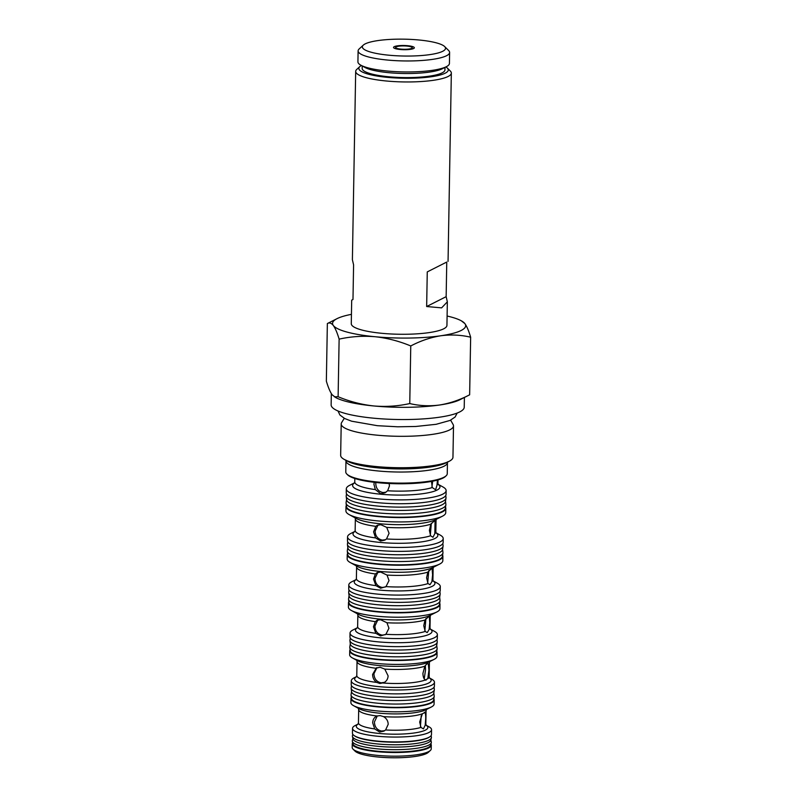 <?xml version="1.0" encoding="UTF-8"?>
<svg xmlns="http://www.w3.org/2000/svg" width="797" height="797" viewBox="0 0 797 797"><rect width="100%" height="100%" fill="white"/><g stroke="black" fill="none" stroke-linecap="round" stroke-linejoin="round"><path stroke-width="1.2" d="M384.712 730.66L381.594 731.048C377.031 730.052 374.64 727.013 374.421 721.943L377.29 715.915M384.483 682.352L381.165 682.83C376.592 681.833 374.182 678.805 373.942 673.744L376.961 667.617M385.379 634.661L382.132 635.109C377.559 634.113 375.148 631.085 374.909 626.024L377.818 619.966M385.569 539.689L382.381 540.117C377.788 539.131 375.367 536.112 375.118 531.051L378.057 524.974M386.027 492.197L383.028 492.556C378.436 491.56 376.015 488.541 375.756 483.49L375.835 482.484M385.459 586.99L382.191 587.439C377.619 586.453 375.198 583.424 374.949 578.363L377.888 572.286M361.38 65.474A44.722 9.056 1 0 0 359.855 66.549L356.747 69.419A47.84 9.694 1 0 0 355.681 71.401L352.394 259.722L353.589 264.883L352.981 299.503L351.686 300.16L352.981 299.503M351.686 300.16L351.278 323.721A47.84 9.694 1 0 0 381.813 333.305A47.84 9.694 1 0 0 446.938 325.395L447.346 301.824L441.618 307.871L426.654 306.526L446.151 296.663L447.346 301.824M355.681 71.401A47.84 9.694 1 0 0 386.216 80.985A47.84 9.694 1 0 0 451.341 73.075A47.84 9.694 1 0 0 450.335 71.053L447.336 68.074A44.722 9.056 1 0 0 445.852 66.948M359.855 66.549A44.722 9.056 1 0 0 387.392 77.359A44.722 9.056 1 0 0 432.462 76.582A44.722 9.056 1 0 0 447.336 68.074M362.227 65.942L362.177 68.462A41.394 8.388 1 0 0 388.597 76.751A41.394 8.388 1 0 0 444.945 69.907L444.985 67.386M358.112 50.869L357.923 61.847A45.758 9.265 1 0 0 360.902 65.215L364.946 67.446A41.394 8.388 1 0 0 388.667 72.676A41.394 8.388 1 0 0 442.215 68.791L446.33 66.709A45.758 9.265 1 0 0 449.428 63.441L449.618 52.472A45.758 9.265 -179 0 1 387.322 60.034A45.758 9.265 -179 0 1 358.112 50.869A45.758 9.265 -179 0 1 359.138 48.976L363.273 45.15A41.593 8.428 1 0 0 388.896 55.202A41.593 8.428 1 0 0 430.818 54.475A41.593 8.428 1 0 0 444.656 46.565A41.593 8.428 1 0 0 418.973 39.989A41.593 8.428 1 0 0 363.273 45.15M360.902 65.215A45.758 9.265 1 0 0 387.133 71.013A45.758 9.265 1 0 0 446.33 66.709M400.184 49.504A10.401 2.102 1 0 0 414.34 47.78A10.401 2.102 1 0 0 407.695 45.698A10.401 2.102 1 0 0 393.539 47.422A10.401 2.102 1 0 0 400.184 49.504M413.025 48.776A10.401 2.102 1 0 0 412.248 48.517M406.948 46.077A8.319 1.684 1 0 0 395.621 47.451A8.319 1.684 1 0 0 400.931 49.115A8.319 1.684 1 0 0 412.258 47.74A8.319 1.684 1 0 0 406.948 46.077M433.16 580.923L437.314 583.215A45.758 9.265 -179 0 1 440.293 586.592A45.758 9.265 -179 0 1 377.997 594.154A45.758 9.265 -179 0 1 348.797 584.988A45.758 9.265 -179 0 1 351.885 581.72L356.129 579.578M440.293 586.592L440.223 590.497A45.758 9.265 -179 0 1 377.937 598.069A45.758 9.265 -179 0 1 348.727 588.903L348.797 584.988M442.594 555.19A47.84 9.694 -179 0 1 442.903 556.326L442.823 560.689A47.84 9.694 -179 0 1 439.595 564.107A47.84 9.694 -179 0 1 377.698 568.6A47.84 9.694 -179 0 1 350.281 562.552A47.84 9.694 -179 0 1 347.163 559.026L347.243 554.652A47.84 9.694 -179 0 1 347.592 553.526M442.903 556.326A47.84 9.694 -179 0 1 377.778 564.236A47.84 9.694 -179 0 1 347.243 554.652M385.987 586.612L380.607 588.236L375.935 585.656L373.504 579.09L375.397 573.97L377.13 572.605L380.677 572.057L387.033 575.075L389.016 580.575L385.987 586.612A38.266 7.751 1 0 0 428.029 583.563L429.991 584.719L431.924 581.591L432.602 574.806L432.054 568.201L427.8 572.116L426.584 577.845L428.029 583.563M428.786 570.562L427.69 583.025M389.135 483.5L389.454 485.891L387.631 490.773L385.011 492.795L380.687 493.732L375.357 489.607L373.942 484.407L374.231 482.305M437.433 479.794L437.015 485.124L435.61 489.786L432.253 487.535L431.506 481.418M432.681 481.199L431.944 486.728M438.111 484.297L442.883 486.927A49.922 10.112 -179 0 1 446.131 490.603A49.922 10.112 -179 0 1 378.177 498.862A49.922 10.112 -179 0 1 346.306 488.86A49.922 10.112 -179 0 1 349.684 485.293L354.545 482.843M446.131 490.603L446.061 494.459A49.922 10.112 -179 0 1 378.107 502.708A49.922 10.112 -179 0 1 346.247 492.715L346.306 488.86M445.752 495.545L445.991 497.567A49.922 10.112 -179 0 1 445.981 498.125A49.922 10.112 -179 0 1 378.047 506.105A49.922 10.112 -179 0 1 346.197 496.382A49.922 10.112 -179 0 1 346.207 495.824L346.516 493.811M445.981 498.125L445.453 501.512A49.454 10.022 -179 0 1 378.157 509.413A49.454 10.022 -179 0 1 346.605 499.789L346.197 496.382M445.503 501.233L445.872 504.352A49.922 10.112 -179 0 1 445.862 504.919A49.922 10.112 -179 0 1 377.927 512.889A49.922 10.112 -179 0 1 346.077 503.176A49.922 10.112 -179 0 1 346.087 502.618L346.565 499.51M445.862 504.919L445.344 508.297A49.454 10.022 -179 0 1 378.037 516.197A49.454 10.022 -179 0 1 346.486 506.573L346.077 503.176M445.513 507.141A49.922 10.112 -179 0 1 445.822 508.307A49.922 10.112 -179 0 1 377.868 516.556A49.922 10.112 -179 0 1 345.998 506.563A49.922 10.112 -179 0 1 346.346 505.418M445.822 508.307L445.742 512.67A49.922 10.112 -179 0 1 442.365 516.237A49.922 10.112 -179 0 1 377.788 520.919A49.922 10.112 -179 0 1 349.176 514.603A49.922 10.112 -179 0 1 345.928 510.927L345.998 506.563M430.808 524.177L434.554 520.71L435.032 522.035L434.833 533.621L432.98 537.268L430.599 535.763L429.394 530.384L430.808 524.177A40.348 8.169 -179 0 1 386.714 527.375L380.876 524.725L377.26 525.303L375.815 526.339L373.574 531.828L375.616 537.925L380.597 541.014L384.772 540.147L386.515 538.961L389.075 533.313L386.714 527.375M436.039 532.804L440.103 535.036A47.84 9.694 -179 0 1 443.212 538.563A47.84 9.694 -179 0 1 378.087 546.473A47.84 9.694 -179 0 1 347.552 536.899A47.84 9.694 -179 0 1 350.79 533.482L354.924 531.39M443.212 538.563L443.142 542.478A47.84 9.694 -179 0 1 378.017 550.388A47.84 9.694 -179 0 1 347.482 540.804L347.552 536.899M431.336 523.25L430.32 535.245M349.006 589.969L348.688 592.041A45.758 9.265 1 0 0 348.678 592.56A45.758 9.265 1 0 0 377.878 601.466A45.758 9.265 1 0 0 440.143 594.154A45.758 9.265 1 0 0 440.153 593.635L439.904 591.553M348.678 592.56L349.086 595.957A45.29 9.175 1 0 0 377.977 604.774A45.29 9.175 1 0 0 439.625 597.531L440.143 594.154M349.056 595.698L348.568 598.826A45.758 9.265 1 0 0 348.558 599.344A45.758 9.265 1 0 0 377.758 608.25A45.758 9.265 1 0 0 440.024 600.938A45.758 9.265 1 0 0 440.034 600.43L439.665 597.282M348.558 599.344L348.966 602.741A45.29 9.175 1 0 0 377.868 611.558A45.29 9.175 1 0 0 439.506 604.325L440.024 600.938M430.28 629.052L434.534 631.393A43.676 8.847 -179 0 1 437.374 634.611A43.676 8.847 -179 0 1 377.917 641.834A43.676 8.847 -179 0 1 350.032 633.087A43.676 8.847 -179 0 1 352.991 629.969L357.325 627.777M437.374 634.611L437.304 638.527A43.676 8.847 -179 0 1 377.848 645.749A43.676 8.847 -179 0 1 349.963 637.002L350.032 633.087M385.907 634.292L380.518 635.916L375.855 633.326L373.444 626.761L375.317 621.64L377.041 620.285L380.587 619.737L386.953 622.746L388.946 628.245L385.907 634.292A36.194 7.332 1 0 0 425.229 631.433L427.212 632.599L429.135 629.461L429.772 622.676L429.274 616.081L425 619.986L423.755 625.715L425.229 631.433M439.675 603.229A45.758 9.265 -179 0 1 439.984 604.345L439.904 608.719A45.758 9.265 -179 0 1 436.816 611.986A45.758 9.265 -179 0 1 377.619 616.28A45.758 9.265 -179 0 1 351.387 610.492A45.758 9.265 -179 0 1 348.409 607.115L348.488 602.751A45.758 9.265 -179 0 1 348.837 601.645M439.984 604.345A45.758 9.265 -179 0 1 377.688 611.917A45.758 9.265 -179 0 1 348.488 602.751M425.907 618.532L424.861 630.855M429.424 677.928L431.755 679.213A41.593 8.428 -179 0 1 434.465 682.272A41.593 8.428 -179 0 1 377.838 689.156A41.593 8.428 -179 0 1 351.278 680.827A41.593 8.428 -179 0 1 354.097 677.848L356.468 676.653M434.465 682.272L434.395 686.147A41.593 8.428 -179 0 1 377.768 693.021A41.593 8.428 -179 0 1 351.218 684.693L351.278 680.827M383.855 682.71L379.85 683.497L376.752 682.421C374.032 680.548 372.647 677.878 372.607 674.421L376.423 667.826M356.638 660.145L357.026 661.48A36.194 7.332 -179 0 0 375.716 668.235L380.039 667.248L384.782 669.101L388.119 675.896C387.88 679.323 386.216 681.704 383.138 683.029A36.194 7.332 1 0 0 425.309 679.971C423.825 678.974 423.028 676.773 422.918 673.365L424.881 666.182C426.813 663.622 427.979 663.034 428.397 664.409L428.935 670.327L427.79 678.715L425.309 679.971L426.036 680.22M436.746 651.279A43.676 8.847 -179 0 1 437.065 652.374L436.995 656.29A43.676 8.847 -179 0 1 434.046 659.408A43.676 8.847 -179 0 1 377.539 663.512A43.676 8.847 -179 0 1 352.503 657.983A43.676 8.847 -179 0 1 349.654 654.765L349.724 650.85A43.676 8.847 -179 0 1 350.082 649.764M437.065 652.374A43.676 8.847 -179 0 1 377.609 659.597A43.676 8.847 -179 0 1 349.724 650.85M427.8 663.672L428.397 664.409A36.194 7.332 -179 0 0 429.394 662.745L429.832 661.43M425.359 665.475L425.508 669.998L424.233 678.845M434.076 687.163L434.325 689.305A41.593 8.428 -179 0 1 434.315 689.774A41.593 8.428 -179 0 1 377.708 696.419A41.593 8.428 -179 0 1 351.168 688.319A41.593 8.428 -179 0 1 351.178 687.851L351.507 685.719M434.315 689.774L433.797 693.151A41.135 8.329 -179 0 1 431.028 695.861A41.135 8.329 -179 0 1 377.818 699.726A41.135 8.329 -179 0 1 351.567 691.716L351.168 688.319M433.827 692.922L434.206 696.09A41.593 8.428 -179 0 1 434.196 696.558A41.593 8.428 -179 0 1 431.406 699.298A41.593 8.428 -179 0 1 377.589 703.203A41.593 8.428 -179 0 1 351.049 695.104A41.593 8.428 -179 0 1 351.059 694.635L351.547 691.487M434.196 696.558L433.678 699.945A41.135 8.329 -179 0 1 377.698 706.511A41.135 8.329 -179 0 1 351.457 698.501L351.049 695.104M426.166 725.25L428.985 726.804A39.521 8.01 -179 0 1 431.556 729.723A39.521 8.01 -179 0 1 377.758 736.259A39.521 8.01 -179 0 1 352.533 728.338A39.521 8.01 -179 0 1 355.203 725.519L358.082 724.065M431.556 729.723L431.476 734.575A39.521 8.01 -179 0 1 377.668 741.11A39.521 8.01 -179 0 1 352.443 733.19L352.533 728.338M385.599 729.972L383.835 731.168L379.641 732.035L374.7 728.936L372.687 722.819C372.837 719.442 374.301 717.161 377.061 715.995L380.179 715.616L383.447 716.603C386.485 718.326 388.069 720.886 388.199 724.304L385.599 729.972A33.693 6.824 1 0 0 420.965 727.402L423.406 728.916L425.19 725.27L425.688 718.974C425.807 715.586 425.538 713.435 424.861 712.518L422.38 713.773L419.67 722.012L420.965 727.402M421.214 715.716L420.447 726.416M424.432 712.309L424.861 712.518A33.693 6.824 -179 0 0 426.066 710.755L426.554 709.35M433.837 698.909A41.593 8.428 -179 0 1 434.156 699.995L434.086 704.08A41.593 8.428 -179 0 1 431.267 707.049A41.593 8.428 -179 0 1 377.449 710.954A41.593 8.428 -179 0 1 353.609 705.694A41.593 8.428 -179 0 1 350.899 702.625L350.969 698.541A41.593 8.428 -179 0 1 351.328 697.475M434.156 699.995A41.593 8.428 -179 0 1 377.529 706.869A41.593 8.428 -179 0 1 350.969 698.541M430.938 744.079A39.521 8.01 -179 0 1 431.287 745.165A39.521 8.01 -179 0 1 377.489 751.701A39.521 8.01 -179 0 1 352.264 743.78A39.521 8.01 -179 0 1 352.643 742.704M352.264 743.78L352.194 747.447A39.521 8.01 1 0 0 353.021 749.12A39.521 8.01 1 0 0 377.419 755.367A39.521 8.01 1 0 0 430.34 750.475A39.521 8.01 1 0 0 431.227 748.831L431.287 745.165M430.34 750.475L428.268 752.388A37.439 7.581 -179 0 1 378.137 757.02A37.439 7.581 -179 0 1 355.024 751.103L353.021 749.12M446.121 475.799L445.294 476.566A49.922 10.112 -179 0 1 378.455 482.753A49.922 10.112 -179 0 1 347.631 474.863L346.834 474.066A50.749 10.281 1 0 0 378.167 482.085A50.749 10.281 1 0 0 446.121 475.799A50.749 10.281 1 0 0 447.256 473.697L447.456 462.609A50.749 10.281 -179 0 1 378.366 470.997A50.749 10.281 -179 0 1 345.968 460.835L345.778 460.008M345.968 460.835L345.778 471.924A50.749 10.281 1 0 0 346.834 474.066M331.333 393.579L331.134 404.856A66.559 13.479 1 0 0 373.624 418.186A66.559 13.479 1 0 0 464.233 407.177L464.402 397.454M351.437 314.347A66.559 13.479 1 0 0 337.061 318.641A66.559 13.479 1 0 0 333.345 325.515A66.559 13.479 1 0 0 375.038 336.723A66.559 13.479 1 0 0 440.801 335.766C430.589 337.41 420.577 340.807 410.764 345.958C399.078 341.106 387.173 338.028 375.038 336.723C362.755 335.726 350.78 336.523 339.123 339.133C337.261 332.857 335.338 328.324 333.345 325.515C331.333 323.024 329.34 322.367 327.358 323.552L326.352 381.145C328.215 387.422 330.137 391.955 332.13 394.754L335.686 397.544A66.559 13.479 1 0 0 373.833 405.962C385.967 406.978 397.942 406.171 409.758 403.561C419.471 405.862 429.414 406.34 439.595 405.006C449.807 403.352 459.819 399.955 469.642 394.804L470.648 337.211C460.935 334.909 450.982 334.431 440.801 335.766A66.559 13.479 1 0 0 464.87 323.592A66.559 13.479 1 0 0 461.314 320.812A66.559 13.479 1 0 0 447.097 316.02M344.264 418.305L341.634 422.579A56.159 11.377 1 0 0 341.206 423.924A56.159 11.377 1 0 0 377.051 435.172A56.159 11.377 1 0 0 453.503 425.887A56.159 11.377 1 0 0 453.124 424.522L450.634 420.158M341.206 423.924L340.658 455.336A56.159 11.377 1 0 0 344.314 459.47A56.159 11.377 1 0 0 376.503 466.584A56.159 11.377 1 0 0 449.149 461.304A56.159 11.377 1 0 0 452.955 457.289L453.503 425.887M334.312 396.786L338.117 396.727C349.644 401.549 361.549 404.627 373.833 405.962A66.559 13.479 1 0 0 439.595 405.006A66.559 13.479 1 0 0 459.939 399.715L469.642 394.804M461.314 320.812L464.87 323.592C466.873 326.411 468.795 330.944 470.648 337.211M409.758 403.561L410.764 345.958M338.117 396.727L339.123 339.133M352.792 734.286L352.443 735.681A39.521 8.01 1 0 0 352.433 736.428A39.521 8.01 1 0 0 377.619 743.97A39.521 8.01 1 0 0 431.366 737.813A39.521 8.01 1 0 0 431.386 737.056L431.087 735.661M354.306 735.681A38.943 7.89 1 0 0 377.868 741.409A38.943 7.89 1 0 0 429.523 736.996M352.433 736.428L352.961 738.889A38.943 7.89 1 0 0 377.788 746.311A38.943 7.89 1 0 0 430.759 740.244L431.366 737.813M352.971 738.142L352.364 740.582A39.521 8.01 1 0 0 352.354 741.33A39.521 8.01 1 0 0 377.539 748.871A39.521 8.01 1 0 0 431.287 742.714A39.521 8.01 1 0 0 431.297 741.957L430.769 739.506M352.354 741.33L352.872 743.79A38.943 7.89 1 0 0 377.698 751.222A38.943 7.89 1 0 0 430.669 745.145L431.287 742.714M358.242 708.154L358.68 709.579A33.693 6.824 -179 0 0 377.061 715.995L376.403 716.284M350.252 638.048L349.933 640.15A43.676 8.847 1 0 0 349.923 640.639A43.676 8.847 1 0 0 377.788 649.147A43.676 8.847 1 0 0 437.224 642.163A43.676 8.847 1 0 0 437.234 641.675L436.985 639.563M349.923 640.639L350.321 644.036A43.217 8.757 1 0 0 377.898 652.454A43.217 8.757 1 0 0 436.706 645.55L437.224 642.163M350.331 643.558L349.813 646.935A43.676 8.847 1 0 0 349.803 647.433A43.676 8.847 1 0 0 377.668 655.931A43.676 8.847 1 0 0 437.105 648.957A43.676 8.847 1 0 0 437.115 648.459L436.716 645.062M349.803 647.433L350.202 650.83A43.217 8.757 1 0 0 377.778 659.239A43.217 8.757 1 0 0 436.587 652.335L437.105 648.957M347.761 541.89L347.452 543.933A47.84 9.694 1 0 0 347.442 544.471A47.84 9.694 1 0 0 377.957 553.785A47.84 9.694 1 0 0 443.062 546.144A47.84 9.694 1 0 0 443.072 545.606L442.833 543.554M347.442 544.471L347.841 547.868A47.372 9.594 1 0 0 378.067 557.093A47.372 9.594 1 0 0 442.544 549.522L443.062 546.144M347.851 547.34L347.333 550.727A47.84 9.694 1 0 0 347.323 551.255A47.84 9.694 1 0 0 377.838 560.57A47.84 9.694 1 0 0 442.943 552.929A47.84 9.694 1 0 0 442.953 552.391L442.554 548.994M347.323 551.255L347.721 554.662A47.372 9.594 1 0 0 377.947 563.877A47.372 9.594 1 0 0 442.425 556.306L442.943 552.929M395.611 48.228A10.401 2.102 1 0 0 394.814 48.458M444.656 46.565L448.661 50.54A45.758 9.265 -179 0 1 449.618 52.472M426.654 306.526L427.262 271.907L446.758 262.044L446.151 296.663M433.199 581.003A40.348 8.169 -179 0 1 422.031 589.182A40.348 8.169 -179 0 1 380.01 590.109A40.348 8.169 -179 0 1 356.08 579.658M350.281 562.552L357.205 566.358A40.348 8.169 1 0 0 380.338 571.469A40.348 8.169 1 0 0 432.542 567.673L439.595 564.107M431.924 581.591A38.266 7.751 1 0 0 432.92 579.877L433.279 581.123M433.528 567.046L433.13 568.281A38.266 7.751 -179 0 1 432.313 569.835M427.8 572.116A38.266 7.751 -179 0 1 387.033 575.075M387.631 490.773A41.593 8.428 1 0 0 432.253 487.535M437.015 485.124A41.593 8.428 1 0 0 437.932 483.4L438.24 484.526M438.151 484.397A43.676 8.847 -179 0 1 425.867 493.213A43.676 8.847 -179 0 1 380.488 494.19A43.676 8.847 -179 0 1 354.496 482.932M349.176 514.603L356.1 518.419A42.43 8.598 1 0 0 380.418 523.788A42.43 8.598 1 0 0 435.311 519.803L442.365 516.237M436.407 519.106L436.049 520.262A40.348 8.169 -179 0 1 435.032 522.035M386.515 538.961A40.348 8.169 1 0 0 430.599 535.763M434.833 533.621A40.348 8.169 1 0 0 435.839 531.848L436.168 533.024M436.079 532.894A42.43 8.598 -179 0 1 424.223 541.472A42.43 8.598 -179 0 1 380.099 542.428A42.43 8.598 -179 0 1 354.874 531.469M430.32 629.122A38.266 7.751 -179 0 1 419.85 636.903A38.266 7.751 -179 0 1 379.92 637.789A38.266 7.751 -179 0 1 357.275 627.847M429.135 629.461A36.194 7.332 1 0 0 430.001 627.897L430.4 629.222M430.649 614.995L430.211 616.31A36.194 7.332 -179 0 1 429.513 617.705M425 619.986A36.194 7.332 -179 0 1 386.953 622.746M351.387 610.492L358.311 614.308A38.266 7.751 1 0 0 380.249 619.149A38.266 7.751 1 0 0 429.762 615.553L436.816 611.986M429.463 677.998A38.266 7.751 -179 0 1 418.993 685.779A38.266 7.751 -179 0 1 379.073 686.665A38.266 7.751 -179 0 1 356.428 676.723M427.79 678.715A36.194 7.332 1 0 0 429.155 676.773L429.543 678.098M352.503 657.983L357.504 660.733A38.266 7.751 1 0 0 379.442 665.575A38.266 7.751 1 0 0 428.945 661.978L434.046 659.408M424.881 666.182A36.194 7.332 -179 0 1 384.782 669.101M426.196 725.31A35.775 7.243 -179 0 1 416.542 732.612A35.775 7.243 -179 0 1 379.143 733.459A35.775 7.243 -179 0 1 358.042 724.114M425.19 725.27A33.693 6.824 1 0 0 425.827 723.975L426.275 725.4M422.38 713.773A33.693 6.824 -179 0 1 383.447 716.603M353.609 705.694L358.999 708.653A35.775 7.243 1 0 0 379.502 713.185A35.775 7.243 1 0 0 425.787 709.818L431.267 707.049M344.314 459.47L347.392 461.164A52.831 10.7 1 0 0 377.668 467.849A52.831 10.7 1 0 0 446.021 462.888L449.149 461.304M358.68 709.579L358.451 722.799A33.693 6.824 1 0 0 374.7 728.936M357.026 661.48L356.787 675.507A36.194 7.332 1 0 0 376.752 682.421M375.317 621.64A36.194 7.332 -179 0 1 357.843 615.045L357.634 626.631A36.194 7.332 1 0 0 375.855 633.326M375.815 526.339A40.348 8.169 -179 0 1 355.352 518.857L355.153 530.443A40.348 8.169 1 0 0 375.616 537.925M354.814 478.489L354.755 481.956A41.593 8.428 1 0 0 375.357 489.607M375.397 573.97A38.266 7.751 -179 0 1 356.598 566.946L356.398 578.542A38.266 7.751 1 0 0 375.935 585.656M457.159 413.055L455.107 417.01L450.066 420.437L436.098 424.313L415.795 426.475L397.713 426.793L377.32 425.688L351.607 421.195L344.613 418.485L339.93 415.018L337.998 410.983M395.601 48.717L395.621 47.451M447.456 462.609L447.675 461.782M337.061 318.641L327.358 323.552M426.066 710.755L425.827 723.975M358.451 722.799L357.963 724.214M356.787 675.507L356.339 676.822M429.394 662.745L429.155 676.773M357.445 613.72L357.843 615.045M430.211 616.31L430.001 627.897M357.634 626.631L357.195 627.946M355.153 530.443L354.785 531.599M436.049 520.262L435.839 531.848M355.034 517.681L355.352 518.857M354.755 481.956L354.406 483.072M356.239 565.701L356.598 566.946M356.398 578.542L355.99 579.778M433.13 568.281L432.92 579.877M437.991 479.943L437.932 483.4M412.238 49.006L412.258 47.74M448.053 261.386L451.341 73.075"/></g></svg>
